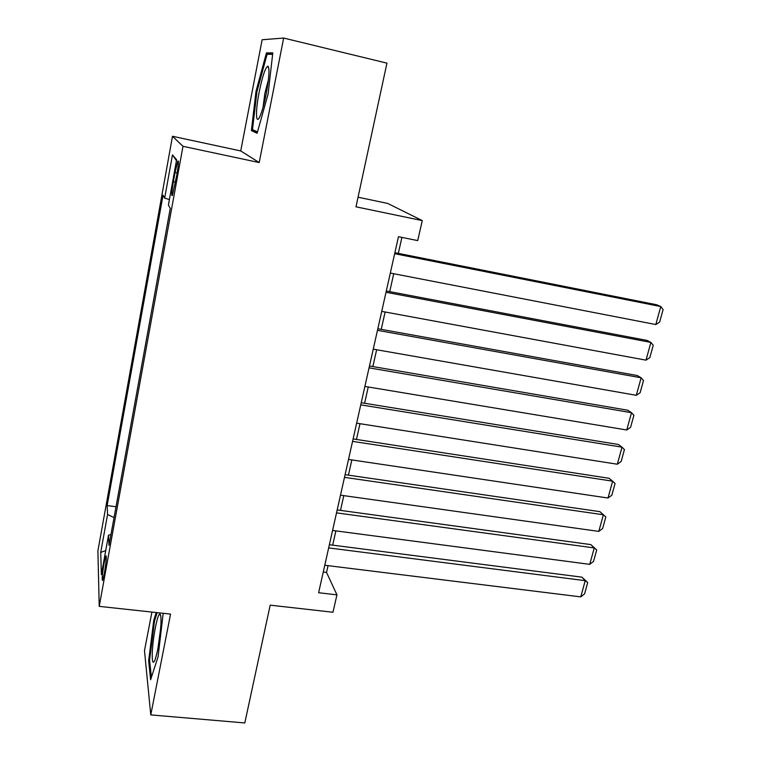 <?xml version="1.0" encoding="UTF-8"?>
<svg xmlns="http://www.w3.org/2000/svg" width="761" height="761" viewBox="0 0 761 761"><rect width="100%" height="100%" fill="white"/><g stroke="black" fill="none" stroke-linecap="round" stroke-linejoin="round"><path stroke-width="1.14" d="M104.409 573.147C106.312 561.466 106.778 555.749 105.827 555.977L104.067 563.321C102.183 574.888 101.717 580.586 102.659 580.434L104.409 573.147M151.915 612.072L144.485 650.617L150.773 714.902L244.804 722.95L270.184 605.157L332.976 612.253L336.942 594.864L326.536 572.424L328.058 565.661M172.49 136.267L97.903 550.878L99.225 606.365L182.992 146.312L172.49 136.267L240.723 150.935L259.206 162.559L283.653 38.05L262.136 39.753L240.723 150.935M358.06 197.204L387.73 203.444L422.269 220.595L417.713 240.6L398.479 236.7L318.612 592.724L336.942 594.864M283.653 38.05L386.94 63.144L355.986 206.821L422.269 220.595M175.03 172.557L173.375 181.689C171.644 192.01 171.32 196.604 172.386 195.472L176.818 174.944C178.559 164.557 178.892 159.962 177.817 161.151L175.03 172.557L177.161 172.994M110.944 534.603L108.519 535.183L108.994 545.342L170.255 208.438L168.409 205.032L176.619 159.753L172.471 154.883L164.661 198.145L163.044 195.177L107.149 505.58L107.558 514.522L114.045 517.547M108.519 535.183L101.375 574.593L100.728 552.391L107.558 514.522M259.206 162.559L182.992 146.312M150.773 714.902L170.559 614.098L99.225 606.365M332.671 545.142L335.886 530.883M340.49 510.384L343.81 495.639M348.424 475.159L351.848 459.92M356.452 439.449L360.001 423.696M364.595 403.254L368.257 386.988M372.852 366.564L376.638 349.756M381.223 329.361L385.123 312M389.708 291.634L393.741 273.713M398.317 253.375L401.913 237.394M323.254 572.025L326.536 572.424M169.408 199.534L164.661 198.145M116.014 506.74L107.149 505.58M176.457 160.685L172.471 154.883M100.728 552.391L105.722 550.612M256 91.377L251.387 130.588L257.123 133.261L268.091 94.06L272.799 52.88L266.445 52.909L256 91.377L256.942 91.596L267.092 54.316L272.628 54.335M156.195 612.538L153.741 620.481L148.652 660.738L150.611 679.754L158.069 656.791L163.196 613.299M272.438 54.335L266.445 52.909M257.494 131.938L251.387 130.588M149.66 660.833L148.652 660.738M154.673 620.576L153.741 620.481M394.664 253.689L660.767 306.559L656.733 304.781L394.892 252.7M390.326 273.056L655.811 324.538L660.767 306.559L663.097 309.575L659.635 322.122L655.811 324.538M266.236 93.66C269.185 77.346 269.736 68.167 267.901 66.14C265.389 67.406 262.478 76.052 259.159 92.091C255.192 111.943 255.763 126.754 260.3 115.52C262.364 110.431 264.343 103.144 266.236 93.66M268.414 79.8L264.866 93.384L263.049 107.263M257.503 131.9L252.481 129.608L256.942 91.596M160.923 624.467C161.199 617.837 160.856 614.374 159.877 614.098C157.67 613.233 153.018 636.405 152.333 651.483C151.924 661.937 152.818 664.762 155.016 659.949C157.936 650.921 159.905 639.097 160.923 624.467M160.676 628.244L157.927 648.638M151.391 677.338L149.584 660.12L154.512 621.081L157.137 612.643M386.008 292.281L650.893 342.412L646.955 340.395L386.303 290.987M381.727 311.373L646.003 360.153L650.893 342.412L653.242 345.266L649.818 357.651L646.003 360.153M377.475 330.331L641.143 377.789L637.299 375.544L377.827 328.742M373.251 349.156L636.31 395.301L641.143 377.789L643.511 380.5L640.134 392.724L636.31 395.301M369.056 367.858L631.516 412.7L627.768 410.236L369.475 365.984M364.89 386.426L626.75 429.994L631.516 412.7L633.903 415.278L630.574 427.34L626.75 429.994M360.752 404.862L622.022 447.164L618.36 444.472L361.237 402.712M356.652 423.173L617.314 464.229L622.022 447.164L624.429 449.599L621.138 461.508L617.314 464.229M352.571 441.361L612.643 481.18L609.066 478.279L353.114 438.935M348.519 459.425L608.001 498.027L612.643 481.18L615.069 483.482L611.825 495.24L608.001 498.027M344.495 477.356L603.387 514.769L599.896 511.658L345.094 474.674M340.5 495.173L598.802 531.397L603.387 514.769L605.832 516.928L602.626 528.534L598.802 531.397M599.896 511.658L605.832 516.928M336.524 512.876L594.255 547.93L590.85 544.61L337.19 509.937M332.586 530.455L589.727 564.348L594.255 547.93L596.71 549.956L593.542 561.418L589.727 564.348M590.85 544.61L596.71 549.956M328.666 547.91L585.228 580.662L581.908 577.152L329.38 544.724M324.776 565.252L580.757 596.881L585.228 580.662L587.701 582.565L584.581 593.884L580.757 596.881M581.908 577.152L587.701 582.565M175.515 182.126L173.375 181.689M106.312 556.034L105.827 555.977M178.435 161.275L177.817 161.151M268.947 69.422L267.901 66.14M160.818 616.372L159.877 614.098"/></g></svg>
